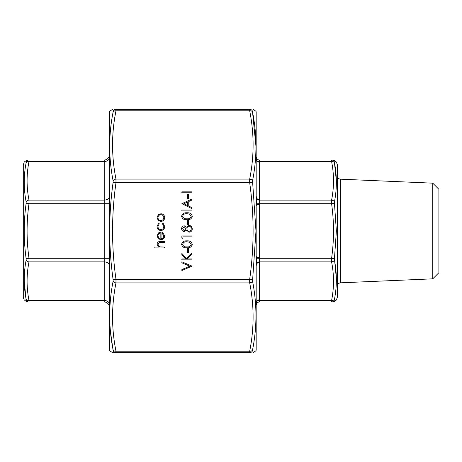 <?xml version="1.0" encoding="UTF-8"?>
<svg xmlns="http://www.w3.org/2000/svg" width="462" height="462" viewBox="0 0 462 462"><rect width="100%" height="100%" fill="white"/><g stroke="black" fill="none" stroke-linecap="round" stroke-linejoin="round"><path stroke-width="0.69" d="M23.1 181.67L23.1 280.33M23.285 164.576L23.285 297.424L23.1 165.615L24.215 162.012L27.073 160.008M24.226 281.104L26.138 299.913C23.597 300.011 23.597 300.011 26.138 299.913L26.138 299.312C23.597 286.325 23.597 273.273 26.138 260.146L26.138 258.691C23.597 240.228 23.597 221.766 26.138 203.309L26.138 201.854C23.597 188.727 23.597 175.675 26.138 162.688A3.043 2.131 -169.1 0 1 28.996 161.492L28.996 160.008C26.455 160.008 26.455 160.008 28.996 160.008C26.455 160.008 26.455 160.008 28.996 160.008L104.233 160.008A5.07 5.07 0 0 0 109.303 154.937A5.07 5.07 0 0 1 104.233 160.008L104.233 161.492L28.996 161.492C26.455 174.365 26.455 187.237 28.996 200.11L28.996 203.696C26.455 221.899 26.455 240.101 28.996 258.304L28.996 261.89C26.455 274.763 26.455 287.635 28.996 300.508L28.996 301.992C26.455 301.992 26.455 301.992 28.996 301.992L104.233 301.992L28.996 301.992L29.054 301.536M24.301 299.982L27.073 301.992L27.789 301.992M28.996 301.992A3.043 3.015 90 0 1 26.138 299.913L24.931 299.959M26.138 162.688L26.138 162.087C23.597 161.989 23.597 161.989 26.138 162.087C23.597 161.989 23.597 161.989 26.138 162.087L26.138 162.688M104.233 301.992A5.07 5.07 0 0 1 109.303 307.063A5.07 5.07 0 0 0 104.233 301.992L104.233 261.89L28.996 261.89A3.043 2.131 -169.1 0 1 26.138 260.146M28.996 160.008A3.043 3.015 90 0 0 26.138 162.087M26.138 258.691L28.996 258.304L104.233 258.304L104.233 200.11L28.996 200.11A3.043 2.131 169.1 0 0 26.138 201.854M109.303 203.696L28.996 203.696L26.138 203.309M109.303 304.088A5.07 3.586 180 0 0 104.233 300.508L28.996 300.508A3.043 2.131 169.1 0 1 26.138 299.312M331.543 301.207L331.589 301.992C334.13 301.992 334.13 301.992 331.589 301.992C334.13 301.992 334.13 301.992 331.589 301.992L331.589 300.508C334.13 287.635 334.13 274.763 331.589 261.89L331.589 258.304C334.13 240.101 334.13 221.899 331.589 203.696L331.589 200.11C334.13 187.237 334.13 174.365 331.589 161.492L259.378 161.492L259.378 160.008L331.589 160.008L259.396 160.008A3.043 3.043 0 0 1 256.37 157.265L256.352 156.965L256.37 157.265A3.043 3.043 0 0 0 259.396 160.008A3.043 3.038 90 0 1 256.404 157.582L256.37 157.265M256.404 159.852A3.043 2.148 -2.9 0 0 259.378 161.492L259.396 162.139A3.043 2.154 0 0 1 256.37 160.198L256.404 157.582M259.396 162.139L259.396 199.463A3.043 2.154 -0 0 1 256.37 197.522L256.352 196.731M259.396 199.463L259.378 200.11A3.043 2.148 2.9 0 1 256.404 198.319L256.37 197.522M336.359 180.896L334.448 162.688C336.989 175.675 336.989 188.727 334.448 201.854A3.043 2.131 10.9 0 0 331.589 200.11L259.378 200.11L259.378 203.696L256.404 203.8L256.404 198.319M334.448 201.854L334.448 203.309L331.589 203.696L259.378 203.696L259.396 204.608L256.37 204.608L256.404 203.8M256.352 205.428L256.37 204.608M259.396 204.608L259.396 257.392L256.37 257.392L256.352 256.572M259.396 257.392L259.378 258.304L256.404 258.2L256.37 257.392M256.37 304.735L256.404 304.418A3.043 3.038 90 0 1 259.378 301.992A3.043 3.043 0 0 0 256.37 304.735L256.352 305.036L256.37 304.735A3.043 3.043 0 0 1 259.396 301.992L259.378 300.508A3.043 2.148 2.9 0 0 256.404 302.148L256.352 301.432M334.448 203.309L336.371 231L334.448 258.691L331.589 258.304L259.378 258.304L259.378 261.89A3.043 2.148 -2.9 0 0 256.404 263.681L256.404 258.2M334.448 258.691L334.448 260.146A3.043 2.131 169.1 0 1 331.589 261.89L259.378 261.89L259.396 262.537A3.043 2.154 0 0 0 256.37 264.478L256.404 263.681M256.352 265.269L256.37 264.478M259.396 262.537L259.396 299.861A3.043 2.154 0 0 0 256.37 301.802M334.448 299.913A3.043 3.015 90 0 1 331.589 301.992L259.378 301.992L259.378 300.508L331.589 300.508A3.043 2.131 -169.1 0 0 334.448 299.312L334.448 299.913C336.989 300.011 336.989 300.011 334.448 299.913C336.989 300.011 336.989 300.011 334.448 299.913L334.448 299.312C336.989 286.325 336.989 273.273 334.448 260.146M256.404 304.418L256.404 302.148M337.3 164.576L337.3 297.424L337.3 164.576L336.371 162.012L333.512 160.008M334.448 162.688A3.043 2.131 -10.9 0 0 331.589 161.492L331.589 160.008C334.13 160.008 334.13 160.008 331.589 160.008A3.043 3.015 90 0 1 334.448 162.087C336.989 161.989 336.989 161.989 334.448 162.087L334.448 162.688L334.448 162.087M432.744 183.16L432.744 278.84L438.9 272.684L438.9 189.316L432.744 183.16L340.396 179.169L340.396 282.831C338.634 283.056 337.664 284.066 337.485 285.874M336.359 278.678L334.783 262.023M188.629 248.55L188.629 252.454L187.589 252.454L187.589 248.55L188.629 248.55M192.007 258.957L192.007 259.863L181.866 259.863L181.866 258.957L185.73 258.957L181.866 254.724L181.866 253.43L186.417 258.414L192.007 253.037L192.007 254.25L187.116 258.957L192.007 258.957M161.065 238.738C162.74 238.6 163.646 237.699 163.791 236.03L162.231 233.304L162.659 232.496L164.703 235.92C164.507 238.23 163.236 239.472 160.886 239.645L158.414 238.79L157.034 235.897L158.489 232.912L161.065 232.103L161.065 238.738M192.007 266.106L181.866 270.524L181.866 269.548L189.859 266.17L181.866 262.791L181.866 261.815L192.007 266.106M181.606 228.678C181.71 226.992 182.588 226.028 184.234 225.797L186.359 227.24L189.056 225.277L191.153 226.045L192.267 228.736C192.204 230.786 191.158 231.93 189.137 232.172L186.359 230.168L184.211 231.653C182.554 231.381 181.687 230.388 181.606 228.678M192.007 210.066L192.007 210.978L181.866 210.978L181.866 210.066L192.007 210.066M192.007 208.639L181.866 203.696L192.007 199.018L192.007 200.006L188.756 201.501L188.756 206.104L192.007 207.646L192.007 208.639M255.977 146.489L252.535 111.977C257.091 134.916 257.091 157.871 252.535 180.856L255.977 231L252.535 281.144C257.091 304.227 257.091 327.183 252.535 350.023L252.535 350.618A3.043 3.015 90 0 1 249.676 352.697C254.233 352.697 254.233 352.697 249.676 352.697L249.676 351.212C254.233 328.442 254.233 305.665 249.676 282.894L249.676 279.308C254.233 247.101 254.233 214.899 249.676 182.692L249.676 179.106C254.233 156.335 254.233 133.558 249.676 110.788L249.676 109.303C254.233 109.303 254.233 109.303 249.676 109.303L115.985 109.303C111.423 109.303 111.423 109.303 115.985 109.303C111.423 109.303 111.423 109.303 115.985 109.303L115.985 110.788C111.423 133.558 111.423 156.335 115.985 179.106L115.985 182.692C111.423 214.899 111.423 247.101 115.985 279.308L115.985 282.894C111.423 305.665 111.423 328.442 115.985 351.212L115.985 352.697C111.423 352.697 111.423 352.697 115.985 352.697L249.676 352.697L115.985 352.697L116.037 352.246M164.576 247.055L164.576 247.967L154.169 247.967L154.169 247.055L158.564 247.055L157.034 244.236C157.363 242.198 158.616 241.274 160.788 241.464L164.576 241.464L164.576 242.377L159.402 242.481L157.94 244.398L159.904 246.916L164.576 247.055M192.007 191.863L192.007 192.775L181.866 192.775L181.866 191.863L192.007 191.863M188.629 194.467L188.629 198.365L187.589 198.365L187.589 194.467L188.629 194.467M186.943 212.797C189.83 212.543 191.603 213.71 192.267 216.297C191.591 218.849 189.818 219.981 186.943 219.687C184.061 219.987 182.282 218.855 181.606 216.297C182.271 213.71 184.049 212.543 186.943 212.797M188.629 220.466L188.629 224.37L187.589 224.37L187.589 220.466L188.629 220.466M160.886 221.442L158.258 220.426L157.034 217.602L158.252 214.79L160.886 213.773C163.236 213.987 164.507 215.263 164.703 217.602C164.512 219.947 163.236 221.229 160.886 221.442M160.926 230.544C158.478 230.267 157.178 228.886 157.034 226.397L158.772 223.002L159.24 223.764L157.94 226.461C158.039 228.349 159.003 229.406 160.845 229.637C162.711 229.412 163.692 228.355 163.791 226.455L162.491 223.764L162.994 223.002L164.703 226.472C164.576 228.904 163.317 230.261 160.926 230.544M186.943 240.881C189.83 240.627 191.603 241.793 192.267 244.381C191.591 246.933 189.818 248.065 186.943 247.771C184.061 248.071 182.282 246.945 181.606 244.381C182.271 241.793 184.049 240.627 186.943 240.881M182.906 236.85L182.906 238.409L181.866 237.815L181.866 235.943L192.007 235.943L192.007 236.85L182.906 236.85M256.167 111.839L256.167 350.161L256.167 111.839L255.977 111.302L253.118 109.303M109.488 350.161L109.488 111.839L109.488 350.161L109.679 350.698L112.537 352.697L113.814 352.697M110.424 331.294L113.121 350.618C108.564 350.722 108.564 350.722 113.121 350.618L113.121 350.023C108.564 327.084 108.564 304.129 113.121 281.144L113.121 279.701C108.564 247.164 108.564 214.697 113.121 182.299L113.121 180.856C108.564 157.773 108.564 134.817 113.121 111.977L113.121 111.382C108.564 111.278 108.564 111.278 113.121 111.382L113.121 111.977A3.043 2.131 11 0 1 115.985 110.788L249.676 110.788A3.043 2.131 -11 0 1 252.535 111.977L252.535 111.382C257.091 111.278 257.091 111.278 252.535 111.382L252.535 111.977M252.535 350.618C257.091 350.722 257.091 350.722 252.535 350.618C257.091 350.722 257.091 350.722 252.535 350.618L252.535 350.023A3.043 2.131 -169 0 1 249.676 351.212L115.985 351.212A3.043 2.131 -11 0 1 113.121 350.023M252.535 111.382A3.043 3.015 90 0 0 249.676 109.303L249.619 109.852M113.121 350.618A3.043 3.015 90 0 0 115.985 352.697M113.121 281.144A3.043 2.131 11 0 0 115.985 282.894L249.676 282.894A3.043 2.131 169 0 0 252.535 281.144M113.121 279.701L115.985 279.308L249.676 279.308L252.535 279.701M113.121 182.299L115.985 182.692L249.676 182.692L252.535 182.299M113.121 180.856A3.043 2.131 -11 0 1 115.985 179.106L249.676 179.106A3.043 2.131 11 0 1 252.535 180.856M115.985 109.303A3.043 3.015 90 0 0 113.121 111.382M187.716 201.981L183.841 203.771L187.716 205.607L187.716 201.981M182.646 216.268C183.258 218.226 184.69 219.063 186.937 218.78C189.183 219.057 190.615 218.22 191.228 216.268L189.484 214.091L186.937 213.71C184.702 213.473 183.27 214.328 182.646 216.268M184.199 226.709L182.646 228.73L184.222 230.74L185.897 228.69L184.199 226.709M189.073 226.189C187.711 226.426 187 227.258 186.937 228.673C186.989 230.163 187.734 231.023 189.166 231.26C190.546 231.023 191.233 230.18 191.228 228.73C191.204 227.258 190.488 226.409 189.073 226.189M160.892 214.68C159.107 214.847 158.12 215.823 157.94 217.608C158.12 219.392 159.107 220.368 160.892 220.536C162.682 220.368 163.646 219.392 163.791 217.608C163.646 215.823 162.676 214.847 160.892 214.68M160.152 238.64L160.152 233.015C158.737 233.42 157.998 234.367 157.94 235.851L158.639 237.757L160.152 238.64M182.646 244.352C183.258 246.31 184.69 247.147 186.937 246.864C189.183 247.141 190.615 246.31 191.228 244.352L189.484 242.175L186.937 241.793C184.702 241.557 183.27 242.411 182.646 244.352M109.303 196.523A5.07 3.586 180 0 1 104.233 200.11L104.233 161.492A5.07 3.586 180 0 0 109.303 157.912M109.303 265.477A5.07 3.586 180 0 0 104.233 261.89L104.233 258.304L109.303 258.304M259.396 299.861L259.378 300.508M23.285 297.424L24.215 299.988M432.744 278.84L340.396 282.831M337.3 297.424L336.371 299.988L333.512 301.992M340.396 179.169C338.634 178.944 337.664 177.934 337.485 176.126M109.488 111.839L109.679 111.302L112.537 109.303M256.167 350.161L255.977 350.698L253.118 352.697"/></g></svg>

